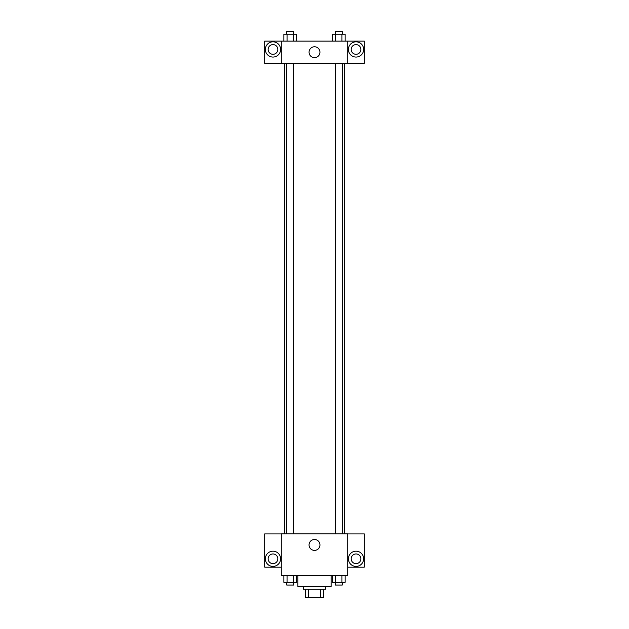 <?xml version="1.0" encoding="UTF-8"?>
<svg xmlns="http://www.w3.org/2000/svg" width="629" height="629" viewBox="0 0 629 629"><rect width="100%" height="100%" fill="white"/><g stroke="black" fill="none" stroke-linecap="round" stroke-linejoin="round"><path stroke-width="0.94" d="M320.326 589.247L320.326 597.55L305.505 597.55L305.505 589.247M320.326 597.55L323.495 597.55L323.495 589.247L323.495 597.55M325.57 586.48L325.57 589.247L303.43 589.247L303.43 586.48M308.674 589.247L308.674 597.55M297.894 575.401L297.894 586.48L331.106 586.48L331.106 575.401M347.719 575.401L281.281 575.401L281.281 533.879L347.719 533.879L347.719 575.401M272.978 566.407A7.611 7.611 0 0 1 266.382 554.99A7.611 7.611 0 0 1 279.567 554.99A7.611 7.611 0 0 1 272.978 566.407M281.281 567.099L264.675 567.099L264.675 533.927L281.281 533.927M268.135 558.796A4.843 4.843 0 0 1 272.978 553.952A4.843 4.843 0 0 1 277.821 558.796A4.843 4.843 0 0 1 272.978 563.639A4.843 4.843 0 0 1 268.135 558.796M314.5 550.399A5.441 5.441 0 0 1 309.783 542.229A5.441 5.441 0 0 1 319.218 542.229A5.441 5.441 0 0 1 314.5 550.399M356.022 566.407A7.611 7.611 0 0 1 349.433 554.99A7.611 7.611 0 0 1 362.618 554.99A7.611 7.611 0 0 1 356.022 566.407M347.719 567.099L364.325 567.099L364.325 533.927L347.719 533.927M351.179 558.796A4.843 4.843 0 0 1 356.022 553.952A4.843 4.843 0 0 1 360.865 558.796A4.843 4.843 0 0 1 356.022 563.639A4.843 4.843 0 0 1 351.179 558.796M344.283 63.285L344.283 533.879M335.288 533.879L335.288 63.285M293.712 63.285L293.712 533.879M347.719 63.285L364.325 63.332L364.325 41.137L347.719 41.137L347.719 63.285L281.281 63.332L264.675 63.332L264.675 41.137L281.281 41.137L281.281 63.285M277.821 49.447A4.843 4.843 0 0 1 272.978 54.291A4.843 4.843 0 0 1 268.135 49.447A4.843 4.843 0 0 1 272.978 44.596A4.843 4.843 0 0 1 277.821 49.447M272.978 57.058A7.611 7.611 0 0 1 266.382 45.634A7.611 7.611 0 0 1 279.567 45.634A7.611 7.611 0 0 1 272.978 57.058M360.865 49.447A4.843 4.843 0 0 1 353.6 53.638A4.843 4.843 0 0 1 353.6 45.249A4.843 4.843 0 0 1 360.865 49.447M356.022 57.058A7.611 7.611 0 0 1 349.433 45.634A7.611 7.611 0 0 1 362.618 45.634A7.611 7.611 0 0 1 356.022 57.058M347.719 41.137L281.281 41.137M309.059 52.215A5.441 5.441 0 0 1 317.22 47.497A5.441 5.441 0 0 1 317.22 56.925A5.441 5.441 0 0 1 309.059 52.215M345.14 41.137L345.14 34.218L332.356 34.218L332.356 41.137M341.948 34.218L341.948 41.137M335.556 34.218L335.556 41.137M335.288 34.218L335.288 31.45L342.207 31.45L342.207 34.218M296.644 41.137L296.644 34.218L283.86 34.218L283.86 41.137M293.444 34.218L293.444 41.137M287.052 34.218L287.052 41.137M286.793 34.218L286.793 31.45L293.712 31.45L293.712 34.218M345.14 575.401L345.14 582.328L332.356 582.328L332.356 575.401M341.948 575.401L341.948 582.328M335.556 575.401L335.556 582.328M342.207 582.328L342.207 585.096L335.288 585.096L335.288 582.328M296.644 575.401L296.644 582.328L283.86 582.328L283.86 575.401M293.444 575.401L293.444 582.328M287.052 575.401L287.052 582.328M293.712 582.328L293.712 585.096L286.793 585.096L286.793 582.328M284.717 63.285L284.717 533.879M342.207 533.879L342.207 63.285M286.793 63.285L286.793 533.879"/></g></svg>
